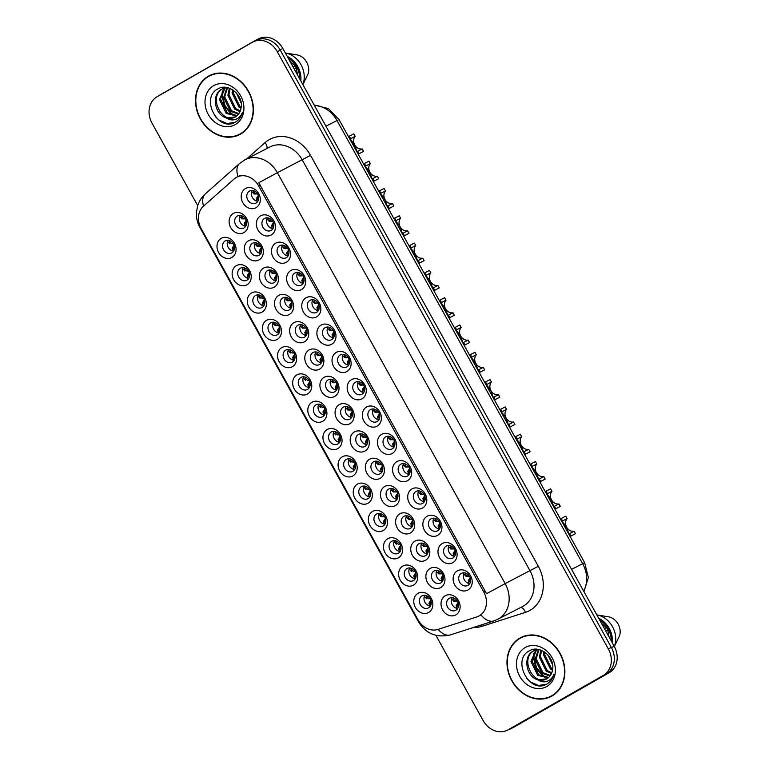 <?xml version="1.0" encoding="UTF-8"?>
<svg xmlns="http://www.w3.org/2000/svg" width="769" height="769" viewBox="0 0 769 769"><rect width="100%" height="100%" fill="white"/><g stroke="black" fill="none" stroke-linecap="round" stroke-linejoin="round"><path stroke-width="1.15" d="M368.063 503.224A10.929 9.151 62.8 0 1 354.817 498.216A10.929 9.151 62.8 0 1 357.47 484.114A10.929 9.151 62.8 0 1 370.716 489.132A10.929 9.151 62.8 0 1 368.063 503.224M361.449 486.671A6.834 5.719 -117.2 0 0 359.729 495.38A6.834 5.719 -117.2 0 0 367.88 498.716A6.834 5.719 -117.2 0 0 368.072 498.62A6.834 5.719 -117.2 0 0 369.783 489.92A6.834 5.719 -117.2 0 0 361.632 486.575A6.834 5.719 -117.2 0 0 361.449 486.671M383.202 530.533A10.929 9.151 62.8 0 1 369.956 525.525A10.929 9.151 62.8 0 1 372.609 511.423A10.929 9.151 62.8 0 1 385.855 516.432A10.929 9.151 62.8 0 1 383.202 530.533M376.579 513.98A6.834 5.719 -117.2 0 0 374.868 522.68A6.834 5.719 -117.2 0 0 383.02 526.025A6.834 5.719 -117.2 0 0 383.202 525.929A6.834 5.719 -117.2 0 0 384.923 517.22A6.834 5.719 -117.2 0 0 376.772 513.884A6.834 5.719 -117.2 0 0 376.579 513.98M398.342 557.842A10.929 9.151 62.8 0 1 385.086 552.834A10.929 9.151 62.8 0 1 387.739 538.733A10.929 9.151 62.8 0 1 400.995 543.741A10.929 9.151 62.8 0 1 398.342 557.842M391.719 541.289A6.834 5.719 -117.2 0 0 389.998 549.989A6.834 5.719 -117.2 0 0 398.159 553.334A6.834 5.719 -117.2 0 0 398.342 553.238A6.834 5.719 -117.2 0 0 400.063 544.529A6.834 5.719 -117.2 0 0 391.902 541.193A6.834 5.719 -117.2 0 0 391.719 541.289M352.933 475.924A10.929 9.151 62.8 0 1 339.677 470.907A10.929 9.151 62.8 0 1 342.33 456.805A10.929 9.151 62.8 0 1 355.586 461.823A10.929 9.151 62.8 0 1 352.933 475.924M346.31 459.372A6.834 5.719 -117.2 0 0 344.589 468.071A6.834 5.719 -117.2 0 0 352.75 471.416A6.834 5.719 -117.2 0 0 352.933 471.31A6.834 5.719 -117.2 0 0 354.653 462.611A6.834 5.719 -117.2 0 0 346.492 459.266A6.834 5.719 -117.2 0 0 346.31 459.372M337.793 448.615A10.929 9.151 62.8 0 1 324.547 443.598A10.929 9.151 62.8 0 1 327.2 429.506A10.929 9.151 62.8 0 1 340.446 434.514A10.929 9.151 62.8 0 1 337.793 448.615M331.17 432.063A6.834 5.719 -117.2 0 0 329.459 440.762A6.834 5.719 -117.2 0 0 337.61 444.107A6.834 5.719 -117.2 0 0 337.793 444.001A6.834 5.719 -117.2 0 0 339.514 435.302A6.834 5.719 -117.2 0 0 331.362 431.957A6.834 5.719 -117.2 0 0 331.17 432.063M413.472 585.151A10.929 9.151 62.8 0 1 400.226 580.134A10.929 9.151 62.8 0 1 402.879 566.032A10.929 9.151 62.8 0 1 416.125 571.05A10.929 9.151 62.8 0 1 413.472 585.151M406.859 568.599A6.834 5.719 -117.2 0 0 405.138 577.298A6.834 5.719 -117.2 0 0 413.289 580.643A6.834 5.719 -117.2 0 0 413.482 580.537A6.834 5.719 -117.2 0 0 415.193 571.838A6.834 5.719 -117.2 0 0 407.041 568.493A6.834 5.719 -117.2 0 0 406.859 568.599M322.653 421.306A10.929 9.151 62.8 0 1 309.407 416.298A10.929 9.151 62.8 0 1 312.06 402.197A10.929 9.151 62.8 0 1 325.306 407.205A10.929 9.151 62.8 0 1 322.653 421.306M316.04 404.754A6.834 5.719 -117.2 0 0 314.319 413.453A6.834 5.719 -117.2 0 0 322.471 416.798A6.834 5.719 -117.2 0 0 322.663 416.702A6.834 5.719 -117.2 0 0 324.374 407.993A6.834 5.719 -117.2 0 0 316.222 404.657A6.834 5.719 -117.2 0 0 316.04 404.754M307.523 393.997A10.929 9.151 62.8 0 1 294.267 388.989A10.929 9.151 62.8 0 1 296.921 374.888A10.929 9.151 62.8 0 1 310.176 379.896A10.929 9.151 62.8 0 1 307.523 393.997M300.9 377.444A6.834 5.719 -117.2 0 0 299.179 386.153A6.834 5.719 -117.2 0 0 307.34 389.489A6.834 5.719 -117.2 0 0 307.523 389.393A6.834 5.719 -117.2 0 0 309.244 380.693A6.834 5.719 -117.2 0 0 301.083 377.348A6.834 5.719 -117.2 0 0 300.9 377.444M292.383 366.688A10.929 9.151 62.8 0 1 279.137 361.68A10.929 9.151 62.8 0 1 281.79 347.578A10.929 9.151 62.8 0 1 295.036 352.596A10.929 9.151 62.8 0 1 292.383 366.688M285.76 350.135A6.834 5.719 -117.2 0 0 284.049 358.844A6.834 5.719 -117.2 0 0 292.201 362.189A6.834 5.719 -117.2 0 0 292.383 362.084A6.834 5.719 -117.2 0 0 294.104 353.384A6.834 5.719 -117.2 0 0 285.953 350.039A6.834 5.719 -117.2 0 0 285.76 350.135M277.244 339.389A10.929 9.151 62.8 0 1 263.998 334.371A10.929 9.151 62.8 0 1 266.651 320.269A10.929 9.151 62.8 0 1 279.897 325.287A10.929 9.151 62.8 0 1 277.244 339.389M270.63 322.836A6.834 5.719 -117.2 0 0 268.91 331.535A6.834 5.719 -117.2 0 0 277.061 334.88A6.834 5.719 -117.2 0 0 277.253 334.775A6.834 5.719 -117.2 0 0 278.964 326.075A6.834 5.719 -117.2 0 0 270.813 322.73A6.834 5.719 -117.2 0 0 270.63 322.836M262.114 312.079A10.929 9.151 62.8 0 1 248.858 307.062A10.929 9.151 62.8 0 1 251.511 292.97A10.929 9.151 62.8 0 1 264.767 297.978A10.929 9.151 62.8 0 1 262.114 312.079M255.491 295.527A6.834 5.719 -117.2 0 0 253.77 304.226A6.834 5.719 -117.2 0 0 261.931 307.571A6.834 5.719 -117.2 0 0 262.114 307.475A6.834 5.719 -117.2 0 0 263.834 298.766A6.834 5.719 -117.2 0 0 255.673 295.421A6.834 5.719 -117.2 0 0 255.491 295.527M246.974 284.77A10.929 9.151 62.8 0 1 233.728 279.762A10.929 9.151 62.8 0 1 236.381 265.661A10.929 9.151 62.8 0 1 249.627 270.669A10.929 9.151 62.8 0 1 246.974 284.77M240.351 268.218A6.834 5.719 -117.2 0 0 238.64 276.917A6.834 5.719 -117.2 0 0 246.791 280.262A6.834 5.719 -117.2 0 0 246.974 280.166A6.834 5.719 -117.2 0 0 248.695 271.457A6.834 5.719 -117.2 0 0 240.543 268.121A6.834 5.719 -117.2 0 0 240.351 268.218M231.834 257.461A10.929 9.151 62.8 0 1 218.588 252.453A10.929 9.151 62.8 0 1 221.241 238.352A10.929 9.151 62.8 0 1 234.487 243.36A10.929 9.151 62.8 0 1 231.834 257.461M225.221 240.908A6.834 5.719 -117.2 0 0 223.5 249.617A6.834 5.719 -117.2 0 0 231.652 252.953A6.834 5.719 -117.2 0 0 231.844 252.857A6.834 5.719 -117.2 0 0 233.555 244.157A6.834 5.719 -117.2 0 0 225.404 240.812A6.834 5.719 -117.2 0 0 225.221 240.908M428.612 612.46A10.929 9.151 62.8 0 1 415.366 607.443A10.929 9.151 62.8 0 1 418.019 593.341A10.929 9.151 62.8 0 1 431.265 598.359A10.929 9.151 62.8 0 1 428.612 612.46M421.989 595.898A6.834 5.719 -117.2 0 0 420.278 604.607A6.834 5.719 -117.2 0 0 428.429 607.952A6.834 5.719 -117.2 0 0 428.612 607.846A6.834 5.719 -117.2 0 0 430.332 599.147A6.834 5.719 -117.2 0 0 422.181 595.802A6.834 5.719 -117.2 0 0 421.989 595.898M410.444 532.946A10.929 9.151 62.8 0 1 397.198 527.928A10.929 9.151 62.8 0 1 399.851 513.827A10.929 9.151 62.8 0 1 413.107 518.844A10.929 9.151 62.8 0 1 410.444 532.946M403.831 516.393A6.834 5.719 -117.2 0 0 402.11 525.092A6.834 5.719 -117.2 0 0 410.271 528.438A6.834 5.719 -117.2 0 0 410.454 528.332A6.834 5.719 -117.2 0 0 412.174 519.633A6.834 5.719 -117.2 0 0 404.013 516.287A6.834 5.719 -117.2 0 0 403.831 516.393M365.035 451.019A10.929 9.151 62.8 0 1 351.789 446.01A10.929 9.151 62.8 0 1 354.442 431.909A10.929 9.151 62.8 0 1 367.688 436.917A10.929 9.151 62.8 0 1 365.035 451.019M358.421 434.466A6.834 5.719 -117.2 0 0 356.701 443.175A6.834 5.719 -117.2 0 0 364.862 446.51A6.834 5.719 -117.2 0 0 365.044 446.414A6.834 5.719 -117.2 0 0 366.765 437.715A6.834 5.719 -117.2 0 0 358.604 434.37A6.834 5.719 -117.2 0 0 358.421 434.466M395.314 505.637A10.929 9.151 62.8 0 1 382.068 500.619A10.929 9.151 62.8 0 1 384.721 486.527A10.929 9.151 62.8 0 1 397.967 491.535A10.929 9.151 62.8 0 1 395.314 505.637M388.691 489.084A6.834 5.719 -117.2 0 0 386.98 497.783A6.834 5.719 -117.2 0 0 395.131 501.128A6.834 5.719 -117.2 0 0 395.314 501.032A6.834 5.719 -117.2 0 0 397.035 492.323A6.834 5.719 -117.2 0 0 388.874 488.978A6.834 5.719 -117.2 0 0 388.691 489.084M349.905 423.719A10.929 9.151 62.8 0 1 336.659 418.701A10.929 9.151 62.8 0 1 339.312 404.6A10.929 9.151 62.8 0 1 352.558 409.617A10.929 9.151 62.8 0 1 349.905 423.719M343.282 407.157A6.834 5.719 -117.2 0 0 341.561 415.866A6.834 5.719 -117.2 0 0 349.722 419.211A6.834 5.719 -117.2 0 0 349.905 419.105A6.834 5.719 -117.2 0 0 351.625 410.406A6.834 5.719 -117.2 0 0 343.464 407.061A6.834 5.719 -117.2 0 0 343.282 407.157M425.584 560.245A10.929 9.151 62.8 0 1 412.338 555.237A10.929 9.151 62.8 0 1 414.991 541.136A10.929 9.151 62.8 0 1 428.237 546.153A10.929 9.151 62.8 0 1 425.584 560.245M418.97 543.693A6.834 5.719 -117.2 0 0 417.25 552.402A6.834 5.719 -117.2 0 0 425.401 555.747A6.834 5.719 -117.2 0 0 425.584 555.641A6.834 5.719 -117.2 0 0 427.304 546.942A6.834 5.719 -117.2 0 0 419.153 543.596A6.834 5.719 -117.2 0 0 418.97 543.693M440.724 587.554A10.929 9.151 62.8 0 1 427.477 582.546A10.929 9.151 62.8 0 1 430.131 568.445A10.929 9.151 62.8 0 1 443.377 573.453A10.929 9.151 62.8 0 1 440.724 587.554M434.101 571.002A6.834 5.719 -117.2 0 0 432.389 579.711A6.834 5.719 -117.2 0 0 440.541 583.046A6.834 5.719 -117.2 0 0 440.724 582.95A6.834 5.719 -117.2 0 0 442.444 574.251A6.834 5.719 -117.2 0 0 434.283 570.906A6.834 5.719 -117.2 0 0 434.101 571.002M380.174 478.328A10.929 9.151 62.8 0 1 366.928 473.32A10.929 9.151 62.8 0 1 369.581 459.218A10.929 9.151 62.8 0 1 382.827 464.226A10.929 9.151 62.8 0 1 380.174 478.328M373.561 461.775A6.834 5.719 -117.2 0 0 371.84 470.474A6.834 5.719 -117.2 0 0 379.992 473.819A6.834 5.719 -117.2 0 0 380.174 473.723A6.834 5.719 -117.2 0 0 381.895 465.014A6.834 5.719 -117.2 0 0 373.744 461.679A6.834 5.719 -117.2 0 0 373.561 461.775M334.765 396.41A10.929 9.151 62.8 0 1 321.519 391.392A10.929 9.151 62.8 0 1 324.172 377.291A10.929 9.151 62.8 0 1 337.418 382.308A10.929 9.151 62.8 0 1 334.765 396.41M328.152 379.857A6.834 5.719 -117.2 0 0 326.431 388.556A6.834 5.719 -117.2 0 0 334.582 391.902A6.834 5.719 -117.2 0 0 334.765 391.796A6.834 5.719 -117.2 0 0 336.486 383.097A6.834 5.719 -117.2 0 0 328.334 379.751A6.834 5.719 -117.2 0 0 328.152 379.857M319.625 369.101A10.929 9.151 62.8 0 1 306.379 364.083A10.929 9.151 62.8 0 1 309.032 349.991A10.929 9.151 62.8 0 1 322.278 354.999A10.929 9.151 62.8 0 1 319.625 369.101M313.012 352.548A6.834 5.719 -117.2 0 0 311.291 361.247A6.834 5.719 -117.2 0 0 319.452 364.593A6.834 5.719 -117.2 0 0 319.635 364.496A6.834 5.719 -117.2 0 0 321.355 355.787A6.834 5.719 -117.2 0 0 313.194 352.442A6.834 5.719 -117.2 0 0 313.012 352.548M304.495 341.792A10.929 9.151 62.8 0 1 291.249 336.784A10.929 9.151 62.8 0 1 293.902 322.682A10.929 9.151 62.8 0 1 307.148 327.69A10.929 9.151 62.8 0 1 304.495 341.792M297.872 325.239A6.834 5.719 -117.2 0 0 296.152 333.938A6.834 5.719 -117.2 0 0 304.313 337.283A6.834 5.719 -117.2 0 0 304.495 337.187A6.834 5.719 -117.2 0 0 306.216 328.478A6.834 5.719 -117.2 0 0 298.055 325.143A6.834 5.719 -117.2 0 0 297.872 325.239M289.355 314.483A10.929 9.151 62.8 0 1 276.109 309.474A10.929 9.151 62.8 0 1 278.762 295.373A10.929 9.151 62.8 0 1 292.009 300.391A10.929 9.151 62.8 0 1 289.355 314.483M282.742 297.93A6.834 5.719 -117.2 0 0 281.021 306.639A6.834 5.719 -117.2 0 0 289.173 309.974A6.834 5.719 -117.2 0 0 289.355 309.878A6.834 5.719 -117.2 0 0 291.076 301.179A6.834 5.719 -117.2 0 0 282.925 297.834A6.834 5.719 -117.2 0 0 282.742 297.93M274.216 287.183A10.929 9.151 62.8 0 1 260.97 282.165A10.929 9.151 62.8 0 1 263.623 268.064A10.929 9.151 62.8 0 1 276.869 273.082A10.929 9.151 62.8 0 1 274.216 287.183M267.602 270.63A6.834 5.719 -117.2 0 0 265.882 279.33A6.834 5.719 -117.2 0 0 274.043 282.675A6.834 5.719 -117.2 0 0 274.225 282.569A6.834 5.719 -117.2 0 0 275.936 273.87A6.834 5.719 -117.2 0 0 267.785 270.525A6.834 5.719 -117.2 0 0 267.602 270.63M259.086 259.874A10.929 9.151 62.8 0 1 245.84 254.856A10.929 9.151 62.8 0 1 248.493 240.764A10.929 9.151 62.8 0 1 261.739 245.772A10.929 9.151 62.8 0 1 259.086 259.874M252.463 243.321A6.834 5.719 -117.2 0 0 250.742 252.021A6.834 5.719 -117.2 0 0 258.903 255.366A6.834 5.719 -117.2 0 0 259.086 255.26A6.834 5.719 -117.2 0 0 260.806 246.561A6.834 5.719 -117.2 0 0 252.645 243.215A6.834 5.719 -117.2 0 0 252.463 243.321M243.946 232.565A10.929 9.151 62.8 0 1 230.7 227.557A10.929 9.151 62.8 0 1 233.353 213.455A10.929 9.151 62.8 0 1 246.599 218.463A10.929 9.151 62.8 0 1 243.946 232.565M237.333 216.012A6.834 5.719 -117.2 0 0 235.612 224.711A6.834 5.719 -117.2 0 0 243.763 228.057A6.834 5.719 -117.2 0 0 243.946 227.96A6.834 5.719 -117.2 0 0 245.667 219.252A6.834 5.719 -117.2 0 0 237.515 215.916A6.834 5.719 -117.2 0 0 237.333 216.012M455.854 614.864A10.929 9.151 62.8 0 1 442.608 609.855A10.929 9.151 62.8 0 1 445.261 595.754A10.929 9.151 62.8 0 1 458.516 600.762A10.929 9.151 62.8 0 1 455.854 614.864M449.24 598.311A6.834 5.719 -117.2 0 0 447.52 607.01A6.834 5.719 -117.2 0 0 455.681 610.355A6.834 5.719 -117.2 0 0 455.863 610.259A6.834 5.719 -117.2 0 0 457.584 601.55A6.834 5.719 -117.2 0 0 449.423 598.215A6.834 5.719 -117.2 0 0 449.24 598.311M452.835 562.658A10.929 9.151 62.8 0 1 439.58 557.65A10.929 9.151 62.8 0 1 442.233 543.548A10.929 9.151 62.8 0 1 455.488 548.557A10.929 9.151 62.8 0 1 452.835 562.658M446.212 546.105A6.834 5.719 -117.2 0 0 444.492 554.805A6.834 5.719 -117.2 0 0 452.653 558.15A6.834 5.719 -117.2 0 0 452.835 558.054A6.834 5.719 -117.2 0 0 454.556 549.345A6.834 5.719 -117.2 0 0 446.395 546A6.834 5.719 -117.2 0 0 446.212 546.105M437.696 535.349A10.929 9.151 62.8 0 1 424.45 530.341A10.929 9.151 62.8 0 1 427.103 516.239A10.929 9.151 62.8 0 1 440.349 521.247A10.929 9.151 62.8 0 1 437.696 535.349M431.073 518.796A6.834 5.719 -117.2 0 0 429.362 527.496A6.834 5.719 -117.2 0 0 437.513 530.841A6.834 5.719 -117.2 0 0 437.696 530.745A6.834 5.719 -117.2 0 0 439.416 522.036A6.834 5.719 -117.2 0 0 431.265 518.7A6.834 5.719 -117.2 0 0 431.073 518.796M422.556 508.04A10.929 9.151 62.8 0 1 409.31 503.032A10.929 9.151 62.8 0 1 411.963 488.93A10.929 9.151 62.8 0 1 425.209 493.948A10.929 9.151 62.8 0 1 422.556 508.04M415.942 491.487A6.834 5.719 -117.2 0 0 414.222 500.196A6.834 5.719 -117.2 0 0 422.373 503.532A6.834 5.719 -117.2 0 0 422.566 503.435A6.834 5.719 -117.2 0 0 424.277 494.736A6.834 5.719 -117.2 0 0 416.125 491.391A6.834 5.719 -117.2 0 0 415.942 491.487M407.426 480.74A10.929 9.151 62.8 0 1 394.17 475.723A10.929 9.151 62.8 0 1 396.823 461.621A10.929 9.151 62.8 0 1 410.079 466.639A10.929 9.151 62.8 0 1 407.426 480.74M400.803 464.188A6.834 5.719 -117.2 0 0 399.082 472.887A6.834 5.719 -117.2 0 0 407.243 476.232A6.834 5.719 -117.2 0 0 407.426 476.126A6.834 5.719 -117.2 0 0 409.146 467.427A6.834 5.719 -117.2 0 0 400.985 464.082A6.834 5.719 -117.2 0 0 400.803 464.188M392.286 453.431A10.929 9.151 62.8 0 1 379.04 448.414A10.929 9.151 62.8 0 1 381.693 434.322A10.929 9.151 62.8 0 1 394.939 439.33A10.929 9.151 62.8 0 1 392.286 453.431M385.663 436.879A6.834 5.719 -117.2 0 0 383.952 445.578A6.834 5.719 -117.2 0 0 392.103 448.923A6.834 5.719 -117.2 0 0 392.286 448.817A6.834 5.719 -117.2 0 0 394.007 440.118A6.834 5.719 -117.2 0 0 385.855 436.773A6.834 5.719 -117.2 0 0 385.663 436.879M377.146 426.122A10.929 9.151 62.8 0 1 363.9 421.114A10.929 9.151 62.8 0 1 366.553 407.012A10.929 9.151 62.8 0 1 379.799 412.021A10.929 9.151 62.8 0 1 377.146 426.122M370.533 409.569A6.834 5.719 -117.2 0 0 368.812 418.269A6.834 5.719 -117.2 0 0 376.964 421.614A6.834 5.719 -117.2 0 0 377.156 421.518A6.834 5.719 -117.2 0 0 378.867 412.809A6.834 5.719 -117.2 0 0 370.716 409.473A6.834 5.719 -117.2 0 0 370.533 409.569M362.016 398.813A10.929 9.151 62.8 0 1 348.761 393.805A10.929 9.151 62.8 0 1 351.414 379.703A10.929 9.151 62.8 0 1 364.669 384.711A10.929 9.151 62.8 0 1 362.016 398.813M355.393 382.26A6.834 5.719 -117.2 0 0 353.673 390.969A6.834 5.719 -117.2 0 0 361.834 394.305A6.834 5.719 -117.2 0 0 362.016 394.209A6.834 5.719 -117.2 0 0 363.737 385.509A6.834 5.719 -117.2 0 0 355.576 382.164A6.834 5.719 -117.2 0 0 355.393 382.26M346.877 371.504A10.929 9.151 62.8 0 1 333.631 366.496A10.929 9.151 62.8 0 1 336.284 352.394A10.929 9.151 62.8 0 1 349.53 357.412A10.929 9.151 62.8 0 1 346.877 371.504M340.254 354.951A6.834 5.719 -117.2 0 0 338.543 363.66A6.834 5.719 -117.2 0 0 346.694 366.996A6.834 5.719 -117.2 0 0 346.877 366.9A6.834 5.719 -117.2 0 0 348.597 358.2A6.834 5.719 -117.2 0 0 340.446 354.855A6.834 5.719 -117.2 0 0 340.254 354.951M331.737 344.204A10.929 9.151 62.8 0 1 318.491 339.187A10.929 9.151 62.8 0 1 321.144 325.085A10.929 9.151 62.8 0 1 334.39 330.103A10.929 9.151 62.8 0 1 331.737 344.204M325.124 327.652A6.834 5.719 -117.2 0 0 323.403 336.351A6.834 5.719 -117.2 0 0 331.554 339.696A6.834 5.719 -117.2 0 0 331.747 339.59A6.834 5.719 -117.2 0 0 333.458 330.891A6.834 5.719 -117.2 0 0 325.306 327.546A6.834 5.719 -117.2 0 0 325.124 327.652M316.607 316.895A10.929 9.151 62.8 0 1 303.351 311.878A10.929 9.151 62.8 0 1 306.004 297.786A10.929 9.151 62.8 0 1 319.26 302.794A10.929 9.151 62.8 0 1 316.607 316.895M309.984 300.343A6.834 5.719 -117.2 0 0 308.263 309.042A6.834 5.719 -117.2 0 0 316.424 312.387A6.834 5.719 -117.2 0 0 316.607 312.291A6.834 5.719 -117.2 0 0 318.328 303.582A6.834 5.719 -117.2 0 0 310.167 300.237A6.834 5.719 -117.2 0 0 309.984 300.343M301.467 289.586A10.929 9.151 62.8 0 1 288.221 284.578A10.929 9.151 62.8 0 1 290.874 270.477A10.929 9.151 62.8 0 1 304.12 275.485A10.929 9.151 62.8 0 1 301.467 289.586M294.844 273.033A6.834 5.719 -117.2 0 0 293.133 281.733A6.834 5.719 -117.2 0 0 301.285 285.078A6.834 5.719 -117.2 0 0 301.467 284.982A6.834 5.719 -117.2 0 0 303.188 276.273A6.834 5.719 -117.2 0 0 295.036 272.937A6.834 5.719 -117.2 0 0 294.844 273.033M286.328 262.277A10.929 9.151 62.8 0 1 273.082 257.269A10.929 9.151 62.8 0 1 275.735 243.167A10.929 9.151 62.8 0 1 288.981 248.176A10.929 9.151 62.8 0 1 286.328 262.277M279.714 245.724A6.834 5.719 -117.2 0 0 277.993 254.433A6.834 5.719 -117.2 0 0 286.145 257.769A6.834 5.719 -117.2 0 0 286.337 257.673A6.834 5.719 -117.2 0 0 288.048 248.973A6.834 5.719 -117.2 0 0 279.897 245.628A6.834 5.719 -117.2 0 0 279.714 245.724M271.197 234.978A10.929 9.151 62.8 0 1 257.942 229.96A10.929 9.151 62.8 0 1 260.595 215.858A10.929 9.151 62.8 0 1 273.851 220.876A10.929 9.151 62.8 0 1 271.197 234.978M264.574 218.415A6.834 5.719 -117.2 0 0 262.854 227.124A6.834 5.719 -117.2 0 0 271.015 230.469A6.834 5.719 -117.2 0 0 271.197 230.364A6.834 5.719 -117.2 0 0 272.918 221.664A6.834 5.719 -117.2 0 0 264.757 218.319A6.834 5.719 -117.2 0 0 264.574 218.415M256.058 207.668A10.929 9.151 62.8 0 1 242.812 202.651A10.929 9.151 62.8 0 1 245.465 188.549A10.929 9.151 62.8 0 1 258.711 193.567A10.929 9.151 62.8 0 1 256.058 207.668M249.435 191.116A6.834 5.719 -117.2 0 0 247.724 199.815A6.834 5.719 -117.2 0 0 255.875 203.16A6.834 5.719 -117.2 0 0 256.058 203.054A6.834 5.719 -117.2 0 0 257.778 194.355A6.834 5.719 -117.2 0 0 249.627 191.01A6.834 5.719 -117.2 0 0 249.435 191.116M467.965 589.967A10.929 9.151 62.8 0 1 454.719 584.949A10.929 9.151 62.8 0 1 457.372 570.848A10.929 9.151 62.8 0 1 470.618 575.866A10.929 9.151 62.8 0 1 467.965 589.967M461.352 573.414A6.834 5.719 -117.2 0 0 459.631 582.114A6.834 5.719 -117.2 0 0 467.783 585.459A6.834 5.719 -117.2 0 0 467.975 585.353A6.834 5.719 -117.2 0 0 469.686 576.654A6.834 5.719 -117.2 0 0 461.535 573.309A6.834 5.719 -117.2 0 0 461.352 573.414M369.86 496.851A6.834 5.719 62.8 0 1 364.314 492.871A6.834 5.719 62.8 0 1 364.295 486.046M385 524.16A6.834 5.719 62.8 0 1 379.453 520.18A6.834 5.719 62.8 0 1 379.434 513.356M400.13 551.469A6.834 5.719 62.8 0 1 394.584 547.49A6.834 5.719 62.8 0 1 394.574 540.665M354.72 469.551A6.834 5.719 62.8 0 1 349.174 465.572A6.834 5.719 62.8 0 1 349.164 458.737M339.59 442.242A6.834 5.719 62.8 0 1 334.044 438.263A6.834 5.719 62.8 0 1 334.025 431.438M415.27 578.778A6.834 5.719 62.8 0 1 409.723 574.799A6.834 5.719 62.8 0 1 409.704 567.974M324.451 414.933A6.834 5.719 62.8 0 1 318.904 410.954A6.834 5.719 62.8 0 1 318.885 404.129M309.311 387.624A6.834 5.719 62.8 0 1 303.765 383.644A6.834 5.719 62.8 0 1 303.755 376.82M294.181 360.325A6.834 5.719 62.8 0 1 288.635 356.345A6.834 5.719 62.8 0 1 288.615 349.511M279.041 333.015A6.834 5.719 62.8 0 1 273.495 329.036A6.834 5.719 62.8 0 1 273.476 322.201M263.902 305.706A6.834 5.719 62.8 0 1 258.355 301.727A6.834 5.719 62.8 0 1 258.346 294.902M248.772 278.397A6.834 5.719 62.8 0 1 243.225 274.418A6.834 5.719 62.8 0 1 243.206 267.593M233.632 251.088A6.834 5.719 62.8 0 1 228.085 247.109A6.834 5.719 62.8 0 1 228.066 240.284M430.409 606.087A6.834 5.719 62.8 0 1 424.863 602.108A6.834 5.719 62.8 0 1 424.844 595.273M412.242 526.573A6.834 5.719 62.8 0 1 406.695 522.593A6.834 5.719 62.8 0 1 406.676 515.759M366.832 444.645A6.834 5.719 62.8 0 1 361.286 440.666A6.834 5.719 62.8 0 1 361.267 433.841M397.112 499.264A6.834 5.719 62.8 0 1 391.556 495.284A6.834 5.719 62.8 0 1 391.546 488.459M351.702 417.346A6.834 5.719 62.8 0 1 346.146 413.366A6.834 5.719 62.8 0 1 346.137 406.532M427.381 553.882A6.834 5.719 62.8 0 1 421.835 549.902A6.834 5.719 62.8 0 1 421.816 543.068M442.521 581.181A6.834 5.719 62.8 0 1 436.965 577.202A6.834 5.719 62.8 0 1 436.955 570.377M381.972 471.955A6.834 5.719 62.8 0 1 376.426 467.975A6.834 5.719 62.8 0 1 376.406 461.15M336.562 390.037A6.834 5.719 62.8 0 1 331.016 386.057A6.834 5.719 62.8 0 1 330.997 379.232M321.423 362.728A6.834 5.719 62.8 0 1 315.876 358.748A6.834 5.719 62.8 0 1 315.857 351.923M306.293 335.419A6.834 5.719 62.8 0 1 300.737 331.439A6.834 5.719 62.8 0 1 300.727 324.614M291.153 308.109A6.834 5.719 62.8 0 1 285.607 304.13A6.834 5.719 62.8 0 1 285.587 297.305M276.013 280.81A6.834 5.719 62.8 0 1 270.467 276.83A6.834 5.719 62.8 0 1 270.448 269.996M260.883 253.501A6.834 5.719 62.8 0 1 255.327 249.521A6.834 5.719 62.8 0 1 255.318 242.696M245.744 226.192A6.834 5.719 62.8 0 1 240.197 222.212A6.834 5.719 62.8 0 1 240.178 215.387M457.651 608.49A6.834 5.719 62.8 0 1 452.105 604.511A6.834 5.719 62.8 0 1 452.085 597.686M454.623 556.285A6.834 5.719 62.8 0 1 449.077 552.305A6.834 5.719 62.8 0 1 449.067 545.481M439.493 528.976A6.834 5.719 62.8 0 1 433.947 524.996A6.834 5.719 62.8 0 1 433.927 518.171M424.353 501.667A6.834 5.719 62.8 0 1 418.807 497.687A6.834 5.719 62.8 0 1 418.788 490.862M409.214 474.367A6.834 5.719 62.8 0 1 403.667 470.388A6.834 5.719 62.8 0 1 403.658 463.553M394.084 447.058A6.834 5.719 62.8 0 1 388.537 443.079A6.834 5.719 62.8 0 1 388.518 436.254M378.944 419.749A6.834 5.719 62.8 0 1 373.398 415.769A6.834 5.719 62.8 0 1 373.378 408.945M363.804 392.44A6.834 5.719 62.8 0 1 358.258 388.46A6.834 5.719 62.8 0 1 358.248 381.635M348.674 365.14A6.834 5.719 62.8 0 1 343.128 361.161A6.834 5.719 62.8 0 1 343.109 354.326M333.535 337.831A6.834 5.719 62.8 0 1 327.988 333.852A6.834 5.719 62.8 0 1 327.969 327.017M318.395 310.522A6.834 5.719 62.8 0 1 312.848 306.543A6.834 5.719 62.8 0 1 312.839 299.718M303.265 283.213A6.834 5.719 62.8 0 1 297.718 279.234A6.834 5.719 62.8 0 1 297.699 272.409M288.125 255.904A6.834 5.719 62.8 0 1 282.579 251.924A6.834 5.719 62.8 0 1 282.559 245.1M272.985 228.604A6.834 5.719 62.8 0 1 267.439 224.625A6.834 5.719 62.8 0 1 267.429 217.79M257.855 201.295A6.834 5.719 62.8 0 1 252.309 197.316A6.834 5.719 62.8 0 1 252.29 190.491M469.763 583.594A6.834 5.719 62.8 0 1 464.216 579.615A6.834 5.719 62.8 0 1 464.197 572.79M234.093 179.014A18.446 15.447 62.8 0 1 236.294 177.437A18.446 15.447 62.8 0 1 236.785 177.168A18.446 15.447 62.8 0 1 258.644 185.896L483.778 592.034A18.446 15.447 62.8 0 1 478.799 616.104A18.446 15.447 62.8 0 1 476.828 616.921L437.955 629.427A18.446 15.447 62.8 0 1 418.067 619.881L201.113 228.48A18.446 15.447 62.8 0 1 203.4 206.265L234.093 179.014M208.399 76.16A33.125 27.751 -117.2 0 0 200.065 118.368A33.125 27.751 -117.2 0 0 239.62 134.585A33.125 27.751 -117.2 0 0 240.514 134.094A33.125 27.751 -117.2 0 0 248.848 91.886A33.125 27.751 -117.2 0 0 209.293 75.679A33.125 27.751 -117.2 0 0 208.399 76.16M210.648 75.035A33.125 27.751 -117.2 0 0 208.437 76.535M238.428 134.786A33.125 27.751 -117.2 0 0 240.928 133.854M519.873 638.068A33.125 27.751 -117.2 0 0 511.539 680.277A33.125 27.751 -117.2 0 0 551.094 696.493A33.125 27.751 -117.2 0 0 551.988 696.003A33.125 27.751 -117.2 0 0 560.322 653.804A33.125 27.751 -117.2 0 0 520.767 637.588A33.125 27.751 -117.2 0 0 519.873 638.068M522.122 636.943A33.125 27.751 -117.2 0 0 519.911 638.443M549.902 696.695A33.125 27.751 -117.2 0 0 552.402 695.762M258.769 182.772L486.546 593.687L505.156 583.623A27.319 22.887 62.8 0 1 498.523 618.872A27.319 22.887 62.8 0 1 497.783 619.276L522.651 606.472A27.319 22.887 -117.2 0 0 523.391 606.068A27.319 22.887 -117.2 0 0 530.024 570.819L302.246 159.894A27.319 22.887 -117.2 0 0 269.871 146.966L244.994 159.769A27.319 22.887 62.8 0 1 277.378 172.698L258.769 182.772M244.254 160.173A27.319 22.887 62.8 0 1 244.994 159.769L239.563 163.489A23.906 12.765 48.4 0 0 237.986 176.553L239.966 175.659M435.908 635.329L483.115 720.505A20.494 17.168 -117.2 0 0 507.405 730.194L510.395 728.666A20.494 17.168 -117.2 0 0 510.943 728.358L606.356 673.836A20.494 17.168 -117.2 0 0 611.326 647.402L280.262 50.129A20.494 17.168 -117.2 0 0 255.971 40.43L252.991 41.968A20.494 17.168 -117.2 0 0 252.434 42.276L157.02 96.798A20.494 17.168 -117.2 0 0 152.051 123.232L197.71 205.602M438.09 629.378A23.906 12.929 72.2 0 0 450.48 634.867L493.794 620.929A23.906 12.929 72.2 0 1 480.99 614.96L480.548 615.2M507.405 730.194A20.494 17.168 -117.2 0 0 507.963 729.896L603.367 675.374A20.494 17.168 -117.2 0 0 608.346 648.94L277.273 51.667A20.494 17.168 -117.2 0 0 252.991 41.968M508.222 729.781A20.494 17.168 -117.2 0 0 510.77 728.762L513.759 727.224A20.494 17.168 -117.2 0 0 514.307 726.926L609.221 672.683A20.494 17.168 -117.2 0 0 614.2 646.248L282.857 48.495A20.494 17.168 -117.2 0 0 258.576 38.806L255.587 40.334A20.494 17.168 -117.2 0 0 255.039 40.642L160.125 94.875A20.494 17.168 -117.2 0 0 158.529 95.933M266.718 39.296A20.494 17.168 -117.2 0 0 255.587 40.334M510.77 728.762A20.494 17.168 -117.2 0 0 511.327 728.454L606.241 674.221A20.494 17.168 -117.2 0 0 613.431 664.781M567.109 518.604L565.744 516.143L561.197 518.489L562.562 520.949L567.109 518.604A7.517 6.296 -117.2 0 0 566.647 527.188A7.517 6.296 -117.2 0 0 574.116 531.244L575.481 533.696L570.117 536.483M560.87 519.806L566.071 526.246L564.802 526.909M565.792 527.38L566.503 527.034L565.792 527.38M570.925 536.041L569.569 533.58L574.116 531.244M463.697 573.837L465.947 576.289L467.763 576.279M469.013 583.488L468.359 580.489M470.465 577.481L468.273 580.624M469.369 578.797L469.465 581.297L470.33 582.354M469.724 576.135L467.975 576.279L465.822 574.722L465.37 573.001M465.947 576.289L467.975 576.279M566.071 526.246L564.907 527.092M569.348 535.099L566.503 527.034M451.586 598.743L453.835 601.185L455.652 601.185M456.901 608.385L456.248 605.395M458.353 602.387L456.161 605.52M457.257 603.694L457.363 606.203L458.218 607.25M457.613 601.041L455.863 601.185L453.71 599.618L453.258 597.898M453.835 601.185L455.863 601.185M430.361 598.628L428.612 598.772L426.468 597.215L426.007 595.485M431.111 599.974L428.91 603.117L429.65 605.972M430.006 601.281L430.111 603.79L430.967 604.838M426.584 598.772L424.344 596.331M239.467 134.277A32.788 27.463 -117.2 0 0 240.351 133.796A32.788 27.463 -117.2 0 0 248.598 92.03A32.788 27.463 -117.2 0 0 209.456 75.977A32.788 27.463 -117.2 0 0 208.572 76.458A32.788 27.463 -117.2 0 0 200.325 118.234A32.788 27.463 -117.2 0 0 239.467 134.277L242.12 132.912A32.788 27.463 -117.2 0 0 243.004 132.431A32.788 27.463 -117.2 0 0 243.139 132.355M213.148 74.112A32.788 27.463 -117.2 0 0 212.109 74.612L209.456 75.977M241.168 103.046L236.468 93.059M240.639 100.556L238.054 95.087M241.033 108.333L238.871 106.939L232.084 93.078L232.382 89.675M241.187 107.275L239.918 106.401L233.142 92.54L233.257 90.242M239.986 111.678L234.651 109.111L227.874 95.25L229.364 88.233M240.293 110.947L235.708 108.573L228.922 94.702L230.056 88.502M238.486 114.129L230.44 111.274L223.664 97.413L226.98 87.57M238.89 113.581L231.498 110.736L224.711 96.875L227.518 87.685M236.679 115.956L226.23 113.447L219.453 99.585L224.577 87.964M237.15 115.552L227.288 112.908L220.501 99.038L225.163 87.81M226.365 117.917L235.266 116.926C238.601 114.917 240.572 111.755 241.168 107.439C243.465 95.145 228.335 82.812 218.358 88.675C199.709 97.307 217.56 131.586 234.401 122.656L235.256 122.204C238.909 120.051 241.331 116.725 242.514 112.236C241.11 115.956 238.698 118.388 235.256 119.512C232.325 120.406 229.364 119.877 226.365 117.917L225.923 117.772C214.657 114.619 211.033 94.366 221.924 89.079L226.826 87.541M235.843 116.628C222.51 125.376 207.332 96.356 222.981 88.541M234.401 122.656L235.256 122.204M213.667 85.657A22.272 18.658 -117.2 0 0 208.255 114.389A22.272 18.658 -117.2 0 0 235.256 124.607A22.272 18.658 -117.2 0 0 240.668 95.875A22.272 18.658 -117.2 0 0 213.667 85.657M297.545 74.987L296.296 67.989A36.883 30.895 -117.2 0 0 295.123 65.874L289.923 61.232M302.899 84.638L308.138 73.689A13.659 11.439 -117.2 0 0 297.795 55.032L285.337 52.974A21.859 18.312 -117.2 0 1 302.851 84.571M300.823 80.908A21.859 18.312 -117.2 0 0 287.212 56.348M299.737 78.947A20.494 17.168 -117.2 0 0 288.298 58.309M293.076 66.932L295.123 65.874M296.296 67.989L294.248 69.037M234.978 122.358L226.98 123.53L218.886 120.041L215.272 116.58M235.285 115.754L231.517 113.533L225.029 105.67L222.462 95.567L222.981 90.309M234.084 115.706L230.988 113.802L224.5 105.939L221.933 95.837L222.26 91.501M550.94 696.185A32.788 27.463 -117.2 0 0 551.825 695.705A32.788 27.463 -117.2 0 0 560.072 653.938A32.788 27.463 -117.2 0 0 520.921 637.895A32.788 27.463 -117.2 0 0 520.036 638.366A32.788 27.463 -117.2 0 0 511.789 680.142A32.788 27.463 -117.2 0 0 550.94 696.185L553.593 694.82A32.788 27.463 -117.2 0 0 554.478 694.34A32.788 27.463 -117.2 0 0 554.603 694.272M524.621 636.021A32.788 27.463 -117.2 0 0 523.574 636.521L520.921 637.895M552.642 664.954L547.932 654.977M552.113 662.465L549.527 656.995M552.507 670.241L550.335 668.847L543.558 654.986L543.856 651.583M552.661 669.184L551.392 668.309L544.606 654.448L544.731 652.15M551.45 673.586L546.125 671.02L539.348 657.159L540.838 650.141M551.767 672.856L547.182 670.481L540.396 656.611L541.53 650.411M549.96 676.038L541.914 673.192L535.128 659.321L538.454 649.478M550.364 675.49L542.972 672.644L536.185 658.783L538.982 649.594M548.153 677.874L537.704 675.355L530.918 661.494L536.051 649.872M548.624 677.46L538.752 674.817L531.975 660.956L536.637 649.718M537.839 679.825L546.73 678.835C550.075 676.826 552.036 673.663 552.632 669.347C554.939 657.053 539.809 644.72 529.831 650.584C511.174 659.225 529.024 693.494 545.875 684.564L546.73 684.112C550.383 681.959 552.805 678.633 553.988 674.144C552.584 677.864 550.162 680.296 546.73 681.421C543.798 682.314 540.838 681.786 537.839 679.825L537.396 679.681C526.121 676.528 522.507 656.274 533.398 650.987L538.3 649.449M547.317 678.537C533.984 687.284 518.796 658.264 534.455 650.449M545.875 684.564L546.73 684.112M525.14 647.565A22.272 18.658 -117.2 0 0 519.729 676.297A22.272 18.658 -117.2 0 0 546.73 686.515A22.272 18.658 -117.2 0 0 552.132 657.783A22.272 18.658 -117.2 0 0 525.14 647.565M609.019 636.905L607.76 629.898A36.883 30.895 -117.2 0 0 606.587 627.783L601.387 623.14M614.364 646.556L619.612 635.598A13.659 11.439 -117.2 0 0 609.269 616.949L596.811 614.883A21.859 18.312 -117.2 0 1 614.325 646.479M612.297 642.817A21.859 18.312 -117.2 0 0 598.686 618.257M611.211 640.856A20.494 17.168 -117.2 0 0 599.772 620.218M604.549 628.84L606.587 627.783M607.76 629.898L605.722 630.955M546.442 684.266L538.454 685.448L530.35 681.949L526.746 678.498M546.759 677.662L542.991 675.442L536.502 667.579L533.936 657.476L534.455 652.218M545.548 677.624L542.462 675.711L535.974 667.848L533.407 657.745L533.734 653.41M551.969 491.295L550.614 488.844L546.057 491.18L547.422 493.64L551.969 491.295A7.517 6.296 -117.2 0 0 551.508 499.879A7.517 6.296 -117.2 0 0 558.976 503.935L560.341 506.396L554.978 509.174M545.73 492.496L550.94 498.946L549.662 499.6M550.652 500.071L551.373 499.725L550.652 500.071M555.795 508.732L554.43 506.271L558.976 503.935M448.567 546.538L450.807 548.979L452.624 548.979M453.873 556.179L453.229 553.18M455.325 550.171L453.133 553.315M454.229 551.488L454.335 553.997L455.19 555.045M454.585 548.835L452.835 548.979L450.682 547.413L450.23 545.692M450.807 548.979L452.835 548.979M550.94 498.946L549.768 499.792M554.209 507.79L551.373 499.725M536.839 463.986L535.474 461.535L530.927 463.87L532.292 466.331L536.839 463.986A7.517 6.296 -117.2 0 0 536.368 472.579A7.517 6.296 -117.2 0 0 543.837 476.626L545.202 479.087L539.838 481.875M530.591 465.187L535.801 471.637L534.532 472.291M539.069 480.481L536.233 472.416L534.955 473.05M540.655 481.423L539.29 478.972L543.837 476.626M433.428 519.229L435.667 521.67L437.484 521.67M438.734 528.87L438.09 525.881M440.195 522.872L437.994 526.006M439.089 524.179L439.195 526.688L440.051 527.736M439.445 521.526L437.696 521.67L435.552 520.104L435.091 518.383M435.667 521.67L437.696 521.67M536.233 472.416L534.964 473.07M535.801 471.637L534.638 472.483M521.699 436.686L520.334 434.225L515.788 436.571L517.153 439.022L521.699 436.686A7.517 6.296 -117.2 0 0 521.238 445.27A7.517 6.296 -117.2 0 0 528.707 449.317L530.062 451.778L524.708 454.566M515.461 437.888L520.661 444.328L519.392 444.982M523.939 453.181L521.094 445.107L519.815 445.751M525.515 454.123L524.16 451.663L528.707 449.317M418.288 491.92L420.537 494.361L422.354 494.361M423.604 501.561L422.95 498.572M425.055 495.563L422.863 498.706M423.959 496.87L424.055 499.379L424.921 500.427M424.315 494.217L422.566 494.361L420.412 492.804L419.961 491.074M420.537 494.361L422.566 494.361M521.094 445.107L519.825 445.76M520.661 444.328L519.498 445.174M506.56 409.377L505.204 406.916L500.648 409.262L502.013 411.713L506.56 409.377A7.517 6.296 -117.2 0 0 506.098 417.961A7.517 6.296 -117.2 0 0 513.567 422.018L514.932 424.469L509.568 427.256M500.321 410.579L505.531 417.019L504.253 417.673M508.799 425.872L505.964 417.807L504.685 418.442M510.385 426.814L509.02 424.353L513.567 422.018M403.158 464.611L405.398 467.052L407.214 467.052M408.464 474.252L407.82 471.262M409.915 468.254L407.724 471.397M408.82 469.561L408.925 472.07L409.781 473.127M409.175 466.908L407.426 467.052L405.273 465.495L404.821 463.765M405.398 467.052L407.426 467.052M505.964 417.807L504.685 418.461M505.531 417.019L504.358 417.865M415.231 571.319L413.482 571.463L411.328 569.906L410.877 568.185M415.971 572.665L413.78 575.808L414.52 578.673M414.876 573.982L414.972 576.481L415.837 577.538M411.453 571.473L409.204 569.031M400.091 544.019L398.342 544.164L396.189 542.597L395.737 540.876M400.832 545.356L398.64 548.499L399.38 551.363M399.736 546.672L399.842 549.181L400.697 550.229M396.314 544.164L394.074 541.722M384.952 516.71L383.202 516.855L381.059 515.288L380.597 513.567M385.702 518.056L383.5 521.19L384.24 524.054M384.596 519.363L384.702 521.872L385.557 522.92M381.174 516.855L378.934 514.413M369.822 489.401L368.072 489.545L365.919 487.988L365.467 486.258M370.562 490.747L368.37 493.89L369.11 496.745M369.466 492.054L369.562 494.563L370.427 495.611M366.044 489.545L363.795 487.104M436.456 571.434L438.695 573.876L440.512 573.876M441.762 581.076L441.118 578.086M443.223 575.077L441.022 578.211M442.117 576.385L442.223 578.894L443.079 579.941M442.473 573.732L440.724 573.876L438.57 572.309L438.119 570.588M438.695 573.876L440.724 573.876M421.316 544.125L423.565 546.567L425.372 546.567M426.622 553.767L425.978 550.777M428.083 547.768L425.891 550.912M426.978 549.076L427.083 551.584L427.939 552.632M427.333 546.423L425.593 546.567L423.44 545.01L422.988 543.279M423.565 546.567L425.593 546.567M406.176 516.816L408.426 519.258L410.242 519.258M411.492 526.467L410.838 523.468M412.943 520.459L410.752 523.602M411.848 521.766L411.953 524.275L412.809 525.333M412.203 519.113L410.454 519.258L408.301 517.7L407.849 515.98M408.426 519.258L410.454 519.258M391.046 489.517L393.286 491.958L395.103 491.958M396.352 499.158L395.708 496.159M397.813 493.15L395.612 496.293M396.708 494.467L396.814 496.976L397.669 498.024M397.064 491.804L395.314 491.958L393.161 490.391L392.709 488.671M393.286 491.958L395.314 491.958M491.429 382.068L490.064 379.607L485.518 381.953L486.883 384.413L491.429 382.068A7.517 6.296 -117.2 0 0 490.958 390.652A7.517 6.296 -117.2 0 0 498.427 394.708L499.792 397.16L494.429 399.947M485.181 383.27L490.391 389.71L489.122 390.373M490.103 390.844L490.824 390.498L490.103 390.844M495.246 399.505L493.881 397.044L498.427 394.708M388.018 437.311L390.258 439.753L392.075 439.743M393.324 446.952L392.68 443.953M394.785 440.945L393.565 442.435M393.68 442.262L393.786 444.77L394.641 445.818M394.036 439.599L392.286 439.743L390.143 438.186L389.681 436.465M390.258 439.753L392.286 439.743M490.391 389.71L489.228 390.565M493.66 398.563L490.824 390.498M476.29 354.759L474.925 352.308L470.378 354.644L471.743 357.104L476.29 354.759A7.517 6.296 -117.2 0 0 475.828 363.353A7.517 6.296 -117.2 0 0 483.297 367.399L484.653 369.86L479.298 372.638M470.051 355.96L475.252 362.41L473.983 363.064M474.973 363.535L475.684 363.189L474.973 363.535M480.106 372.196L478.751 369.745L483.297 367.399M372.878 410.002L375.128 412.444L376.935 412.444M378.194 419.643L377.541 416.654M379.646 413.645L377.454 416.779M378.54 414.952L378.646 417.461L379.511 418.509M378.906 412.299L377.156 412.444L375.003 410.877L374.551 409.156M375.128 412.444L377.156 412.444M475.252 362.41L474.089 363.256M478.529 371.254L475.684 363.189M461.15 327.459L459.795 324.999L455.238 327.334L456.603 329.795L461.15 327.459A7.517 6.296 -117.2 0 0 460.689 336.043A7.517 6.296 -117.2 0 0 468.158 340.09L469.523 342.551L464.159 345.339M454.912 328.661L460.122 335.101L458.843 335.755M459.833 336.226L460.554 335.88L459.833 336.226M464.976 344.887L463.611 342.436L468.158 340.09M357.748 382.693L359.988 385.134L361.805 385.134M363.055 392.334L362.41 389.345M364.506 386.336L362.314 389.47M363.41 387.643L363.516 390.152L364.371 391.2M363.766 384.99L362.016 385.134L359.863 383.568L359.411 381.847M359.988 385.134L362.016 385.134M460.122 335.101L458.949 335.947M463.39 343.945L460.554 335.88M446.02 300.15L444.655 297.69L440.108 300.035L441.464 302.486L446.02 300.15A7.517 6.296 -117.2 0 0 445.549 308.734A7.517 6.296 -117.2 0 0 453.018 312.781L454.383 315.242L449.019 318.03M439.772 301.352L444.982 307.792L443.713 308.446M444.693 308.927L445.414 308.571L444.693 308.927M449.836 317.587L448.471 315.127L453.018 312.781M342.609 355.384L344.848 357.825L346.665 357.825M347.915 365.025L347.271 362.036M349.376 359.027L347.175 362.17M348.27 360.334L348.376 362.843L349.232 363.891M348.626 357.681L346.877 357.825L344.733 356.268L344.272 354.538M344.848 357.825L346.877 357.825M444.982 307.792L443.819 308.638M448.25 316.645L445.414 308.571M375.906 462.207L378.156 464.649L379.963 464.649M381.213 471.849L380.568 468.859M382.674 465.851L380.482 468.984M381.568 467.158L381.674 469.667L382.529 470.715M381.924 464.505L380.184 464.649L378.031 463.082L377.579 461.362M378.156 464.649L380.184 464.649M360.767 434.898L363.016 437.34L364.833 437.34M366.082 444.54L365.429 441.55M367.534 438.541L365.342 441.675M366.438 439.849L366.544 442.358L367.399 443.405M366.794 437.196L365.044 437.34L362.891 435.783L362.439 434.052M363.016 437.34L365.044 437.34M345.637 407.589L347.876 410.031L349.693 410.031M350.943 417.231L350.299 414.241M352.404 411.232L350.203 414.376M351.298 412.54L351.404 415.049L352.26 416.096M351.654 409.887L349.905 410.031L347.751 408.474L347.3 406.743M347.876 410.031L349.905 410.031M330.497 380.28L332.737 382.731L334.553 382.722M335.803 389.931L335.159 386.932M337.264 383.923L335.073 387.067M336.159 385.24L336.264 387.739L337.12 388.797M336.514 382.578L334.775 382.722L332.621 381.164L332.17 379.444M332.737 382.731L334.775 382.722M354.682 462.092L352.933 462.236L350.779 460.679L350.328 458.949M355.422 463.438L353.231 466.581L353.971 469.436M354.326 464.745L354.432 467.254L355.288 468.311M350.904 462.236L348.665 459.795M339.542 434.783L337.793 434.927L335.649 433.37L335.188 431.649M340.292 436.129L338.091 439.272L338.831 442.137M339.187 437.446L339.292 439.955L340.148 441.002M335.765 434.937L333.525 432.495M324.412 407.483L322.663 407.628L320.51 406.061L320.058 404.34M325.152 408.829L322.961 411.963L323.701 414.827M324.057 410.137L324.153 412.645L325.018 413.693M320.635 407.628L318.385 405.186M430.88 272.841L429.515 270.38L424.969 272.726L426.334 275.187L430.88 272.841A7.517 6.296 -117.2 0 0 430.419 281.425A7.517 6.296 -117.2 0 0 437.888 285.482L439.243 287.933L433.889 290.72M424.642 274.043L429.842 280.483L428.573 281.137M433.12 289.336L430.275 281.271L428.996 281.906M434.696 290.278L433.341 287.817L437.888 285.482M327.469 328.075L329.718 330.516L331.526 330.516M332.785 337.726L332.131 334.726M334.236 331.718L332.045 334.861M333.131 333.025L333.237 335.534L334.102 336.591M333.486 330.372L331.747 330.516L329.593 328.959L329.142 327.238M329.718 330.516L331.747 330.516M430.275 281.271L429.006 281.925M429.842 280.483L428.679 281.329M415.741 245.532L414.385 243.071L409.829 245.417L411.194 247.878L415.741 245.532A7.517 6.296 -117.2 0 0 415.279 254.116A7.517 6.296 -117.2 0 0 422.748 258.173L424.113 260.624L418.749 263.411M409.502 246.734L414.712 253.184L413.434 253.837M417.98 262.027L415.145 253.962L413.857 254.597M419.566 262.969L418.201 260.508L422.748 258.173M312.339 300.775L314.579 303.217L316.395 303.217M317.645 310.416L316.991 307.417M319.097 304.409L316.905 307.552M318.001 305.726L318.106 308.234L318.962 309.282M318.356 303.063L316.607 303.217L314.454 301.65L314.002 299.929M314.579 303.217L316.607 303.217M415.145 253.962L413.866 254.616M414.712 253.184L413.539 254.03M400.611 218.223L399.246 215.772L394.699 218.108L396.054 220.568L400.611 218.223A7.517 6.296 -117.2 0 0 400.14 226.817A7.517 6.296 -117.2 0 0 407.608 230.863L408.973 233.324L403.61 236.112M394.362 219.425L399.572 225.875L398.304 226.528M399.284 226.999L400.005 226.653L399.284 226.999M404.427 235.66L403.062 233.209L407.608 230.863M297.199 273.466L299.439 275.908L301.256 275.908M302.505 283.107L301.861 280.118M303.966 277.109L301.765 280.243M302.861 278.416L302.967 280.925L303.822 281.973M303.217 275.763L301.467 275.908L299.324 274.341L298.862 272.62M299.439 275.908L301.467 275.908M399.572 225.875L398.409 226.72M402.841 234.718L400.005 226.653M385.471 190.923L384.106 188.463L379.559 190.808L380.924 193.259L385.471 190.923A7.517 6.296 -117.2 0 0 385.009 199.507A7.517 6.296 -117.2 0 0 392.478 203.554L393.834 206.015L388.47 208.803M379.232 192.125L384.433 198.565L383.164 199.219M384.154 199.69L384.865 199.344L384.154 199.69M389.287 208.361L387.932 205.9L392.478 203.554M282.06 246.157L284.309 248.598L286.116 248.598M287.375 255.798L286.722 252.809M288.827 249.8L286.635 252.934M287.721 251.107L287.827 253.616L288.692 254.664M288.077 248.454L286.337 248.598L284.184 247.041L283.732 245.311M284.309 248.598L286.337 248.598M384.433 198.565L383.27 199.411M387.711 207.409L384.865 199.344M370.331 163.614L368.976 161.154L364.419 163.499L365.784 165.95L370.331 163.614A7.517 6.296 -117.2 0 0 369.87 172.198A7.517 6.296 -117.2 0 0 377.339 176.245L378.704 178.706L373.34 181.494M364.093 164.816L369.303 171.256L368.024 171.91M369.014 172.391L369.735 172.035L369.014 172.391M374.157 181.051L372.792 178.591L377.339 176.245M266.93 218.848L269.169 221.289L270.986 221.289M272.236 228.489L271.582 225.5M273.687 222.491L271.495 225.634M272.591 223.798L272.697 226.307L273.553 227.355M272.947 221.145L271.197 221.289L269.044 219.732L268.592 218.002M269.169 221.289L271.197 221.289M369.303 171.256L368.13 172.102M372.571 180.109L369.735 172.035M355.201 136.305L353.836 133.844L349.289 136.19L350.645 138.651L355.201 136.305A7.517 6.296 -117.2 0 0 354.73 144.889A7.517 6.296 -117.2 0 0 362.199 148.946L363.564 151.397L358.2 154.185M348.953 137.507L354.163 143.947L352.894 144.601M353.875 145.081L354.596 144.735L353.875 145.081M359.017 153.742L357.652 151.282L362.199 148.946M251.79 191.539L254.03 193.99L255.846 193.98M257.096 201.19L256.452 198.191M258.557 195.182L256.356 198.325M257.452 196.499L257.557 198.998L258.413 200.055M257.807 193.836L256.058 193.98L253.905 192.423L253.453 190.702M254.03 193.99L256.058 193.98M354.163 143.947L353 144.793M357.431 152.8L354.596 144.735M315.357 352.981L317.607 355.422L319.423 355.422M320.673 362.622L320.019 359.623M322.124 356.614L319.933 359.757M321.029 357.931L321.125 360.44L321.99 361.488M321.384 355.278L319.635 355.422L317.482 353.855L317.03 352.135M317.607 355.422L319.635 355.422M300.227 325.672L302.467 328.113L304.284 328.113M305.533 335.313L304.889 332.323M306.994 329.315L304.793 332.448M305.889 330.622L305.995 333.131L306.85 334.179M306.245 327.969L304.495 328.113L302.342 326.546L301.89 324.826M302.467 328.113L304.495 328.113M285.088 298.362L287.327 300.804L289.144 300.804M290.394 308.004L289.75 305.014M291.855 302.006L289.653 305.149M290.749 303.313L290.855 305.822L291.711 306.869M291.105 300.66L289.365 300.804L287.212 299.247L286.76 297.516M287.327 300.804L289.365 300.804M269.948 271.053L272.197 273.495L274.014 273.495M275.264 280.695L274.61 277.705M276.715 274.696L274.523 277.84M275.619 276.004L275.715 278.513L276.58 279.56M275.975 273.351L274.225 273.495L272.072 271.938L271.62 270.207M272.197 273.495L274.225 273.495M254.818 243.754L257.057 246.195L258.874 246.186M260.124 253.395L259.48 250.396M261.585 247.387L259.384 250.531M260.48 248.704L260.585 251.213L261.441 252.261M260.835 246.042L259.086 246.186L256.933 244.629L256.481 242.908M257.057 246.195L259.086 246.186M239.678 216.445L241.918 218.886L243.735 218.886M244.984 226.086L244.34 223.097M246.445 220.088L244.244 223.221M245.34 221.395L245.446 223.904L246.301 224.952M245.696 218.742L243.956 218.886L241.802 217.319L241.351 215.599M241.918 218.886L243.956 218.886M309.273 380.174L307.523 380.319L305.37 378.752L304.918 377.031M310.013 381.52L307.821 384.654L308.561 387.518M308.917 382.827L309.023 385.336L309.878 386.384M305.495 380.319L303.255 377.877M294.133 352.865L292.383 353.009L290.24 351.452L289.778 349.722M294.883 354.211L292.681 357.354L293.422 360.209M293.777 355.518L293.883 358.027L294.738 359.075M290.355 353.009L288.115 350.568M279.003 325.556L277.253 325.7L275.1 324.143L274.648 322.422M279.743 326.902L277.551 330.045L278.291 332.91M278.638 328.209L278.743 330.718L279.608 331.775M275.225 325.7L272.976 323.259M263.863 298.247L262.114 298.401L259.96 296.834L259.509 295.113M264.603 299.593L262.412 302.736L263.152 305.601M263.507 300.91L263.613 303.419L264.469 304.466M260.085 298.401L257.846 295.959M248.723 270.948L246.974 271.092L244.83 269.525L244.369 267.804M249.473 272.293L247.272 275.427L248.012 278.291M248.368 273.601L248.474 276.109L249.329 277.157M244.946 271.092L242.706 268.65M233.584 243.638L231.844 243.783L229.691 242.225L229.239 240.495M234.334 244.984L232.142 248.127L232.882 250.982M233.228 246.291L233.334 248.8L234.199 249.848M229.816 243.783L227.566 241.341M483.778 592.034L485.431 591.188M258.644 185.896L260.297 185.041M538.31 566.272L505.156 583.623L277.378 172.698L310.532 155.348L538.31 566.272A34.153 28.607 62.8 0 1 530.014 610.336A34.153 28.607 62.8 0 1 525.448 612.345L482.134 626.283A34.153 28.607 62.8 0 1 473.502 627.456M419.076 621.525L418.567 621.929L199.902 227.441L200.382 227.047M199.902 227.441C197.277 222.674 196.133 217.55 196.47 212.081L197.662 205.756C199.142 201.113 201.709 197.143 205.361 193.855A23.906 12.765 48.4 0 0 203.535 206.14M246.753 158.866L265.074 142.601A34.153 28.607 62.8 0 1 310.532 155.348M608.346 648.94L611.326 647.402M603.367 675.374L606.356 673.836M277.273 51.667L280.262 50.129M507.963 729.896L510.943 728.358M265.074 142.601A6.834 3.643 -131.6 0 1 266.881 148.504M481.509 624.88A6.834 3.691 -107.8 0 1 482.134 626.283M520.738 607.452A6.834 3.691 -107.8 0 1 525.448 612.345M583.623 591.082A27.319 22.887 -117.2 0 0 582.642 563.658L336.985 120.483A27.319 22.887 -117.2 0 0 314.406 105.401M325.921 126.183L338.994 119.541L584.651 562.716L571.578 569.348M282.857 48.495L280.127 49.908M614.2 646.248L611.47 647.652M609.221 672.683L606.241 674.221M514.307 726.926L511.327 728.454M478.799 616.104L480.577 615.181M236.785 177.168L238.505 176.284M450.48 634.867C436.629 638.068 425.997 633.762 418.567 621.929M239.563 163.489L205.361 193.855M493.794 620.929L497.783 619.276M314.175 104.988L328.488 108.631L338.994 119.541M583.931 591.64L588.362 577.461L584.651 562.716M223.414 88.3L222.366 88.839M534.888 650.209L533.84 650.757M392.584 444.088L393.555 442.435"/></g></svg>

